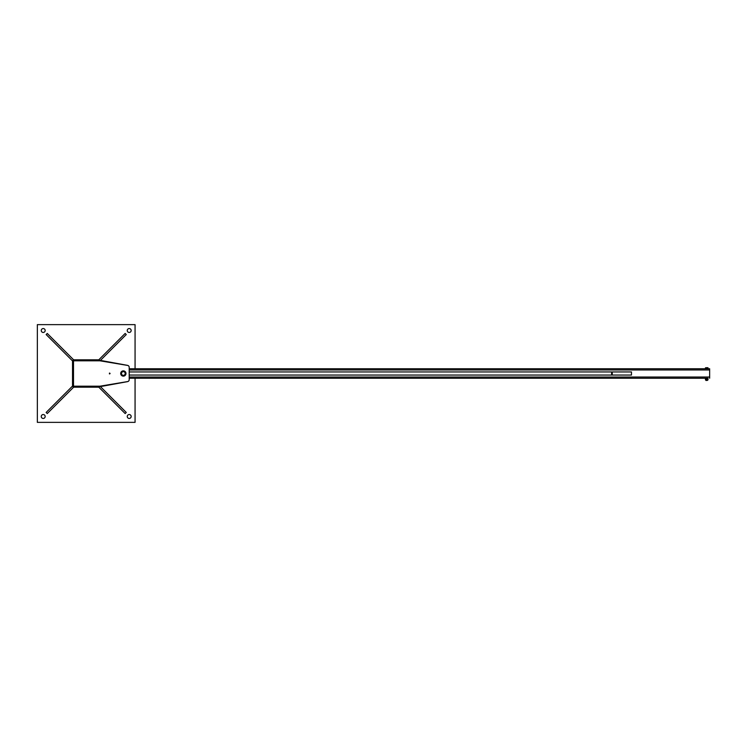 <?xml version="1.0" encoding="UTF-8"?>
<svg xmlns="http://www.w3.org/2000/svg" width="747" height="747" viewBox="0 0 747 747"><rect width="100%" height="100%" fill="white"/><g stroke="black" fill="none" stroke-linecap="round" stroke-linejoin="round"><path stroke-width="1.12" d="M72.403 386.199L46.146 412.456L47.257 413.558L73.514 387.301L72.403 386.199M99.893 386.32L98.903 387.301L125.16 413.558L126.271 412.456L100.415 386.601M100.415 360.399L126.271 334.544L125.16 333.442L98.903 359.699L99.893 360.68M73.514 359.699L47.257 333.442L46.146 334.544L72.403 360.801L73.514 359.699M43.214 414.538A1.952 1.952 0 0 1 44.904 417.47A1.952 1.952 0 0 1 41.524 417.47A1.952 1.952 0 0 1 43.214 414.538M43.214 332.462A1.952 1.952 0 0 1 41.524 329.53A1.952 1.952 0 0 1 44.904 329.53A1.952 1.952 0 0 1 43.214 332.462M135.067 378.243L135.067 422.363L37.35 422.363L37.35 324.637L135.067 324.637L135.067 368.757M129.203 332.462A1.952 1.952 0 0 1 127.513 329.53A1.952 1.952 0 0 1 130.893 329.53A1.952 1.952 0 0 1 129.203 332.462M129.203 414.538A1.952 1.952 0 0 1 130.893 417.47A1.952 1.952 0 0 1 127.513 417.47A1.952 1.952 0 0 1 129.203 414.538M109.66 373.939L109.66 373.061M125.3 373.5A1.952 1.952 0 0 1 122.368 375.19A1.952 1.952 0 0 1 122.368 371.81A1.952 1.952 0 0 1 125.3 373.5A1.952 1.952 0 0 0 122.368 371.81A1.952 1.952 0 0 0 122.368 375.19A1.952 1.952 0 0 0 125.3 373.5M125.982 373.5A2.643 2.643 0 0 1 122.022 375.788A2.643 2.643 0 0 1 122.022 371.212A2.643 2.643 0 0 1 125.982 373.5M125.393 373.5A2.054 2.054 0 0 0 122.312 371.726A2.054 2.054 0 0 0 122.312 375.274A2.054 2.054 0 0 0 125.393 373.5M125.197 373.5A1.858 1.858 0 0 1 122.415 375.106A1.858 1.858 0 0 1 122.415 371.894A1.858 1.858 0 0 1 125.197 373.5M127.569 381.586L99.893 386.199L73.505 386.199L73.505 360.801L99.893 360.801L127.569 365.414A1.952 1.952 0 0 1 129.203 367.337L129.203 379.663A1.952 1.952 0 0 1 127.569 381.586M110.098 373.5L109.445 373.883L109.445 373.117L110.098 373.5M707.988 378.243L129.203 378.243L129.203 379.691A1.952 1.952 0 0 1 127.606 381.614L99.893 386.694L99.893 386.199M99.893 360.801L99.893 360.306L127.606 365.386A1.952 1.952 0 0 1 129.203 367.309L129.203 368.757L709.65 368.757L709.65 378.243M99.809 360.801A1.466 1.466 0 0 0 98.427 359.821L73.99 359.821A1.466 1.466 0 0 0 72.524 361.287L72.524 385.713A1.466 1.466 0 0 0 73.99 387.179L98.427 387.179A1.466 1.466 0 0 0 99.809 386.199M705.934 380.363L707.502 380.363L706.055 380.484L705.934 379.878M707.988 367.841L707.353 367.729L707.988 367.729L707.988 368.757M706.718 367.841L706.083 367.729L707.353 367.729L706.718 367.841L706.718 368.757M705.448 367.841L706.083 367.729L705.448 367.841L705.448 368.757M705.448 379.102L706.083 379.102L705.448 379.102L705.448 379.878L707.988 379.878L707.988 379.102L707.353 379.102L707.988 379.102M706.718 378.981L706.083 379.102L706.718 378.355M707.988 378.355L707.988 378.981M705.448 378.355L705.448 378.981M612.241 371.941L612.241 375.059L631.476 375.059L631.476 371.941L129.203 371.941M129.203 369.97L709.65 369.97M129.203 377.03L709.65 377.03M611.625 371.941L611.625 375.059L129.203 375.059M707.502 379.878L707.502 380.363M611.625 375.059L612.241 375.059"/></g></svg>
